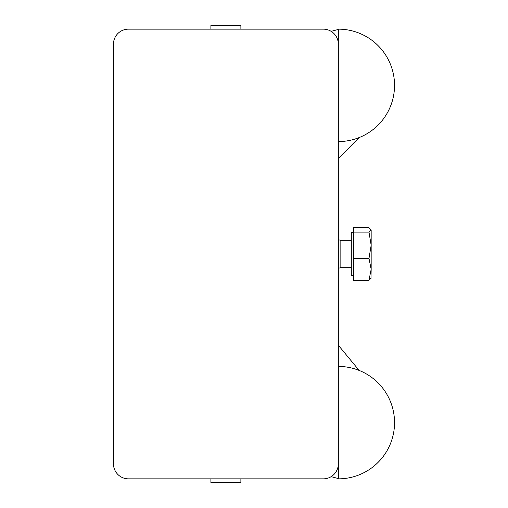 <?xml version="1.0" encoding="UTF-8"?>
<svg xmlns="http://www.w3.org/2000/svg" width="508" height="508" viewBox="0 0 508 508"><rect width="100%" height="100%" fill="white"/><g stroke="black" fill="none" stroke-linecap="round" stroke-linejoin="round"><path stroke-width="0.76" d="M359.137 137.579L338.322 158.534M331.146 476.65L338.322 478.549M338.322 345.224L359.137 370.421M338.322 29.451L331.146 31.35M338.322 366.427A56.21 56.21 0 0 1 394.532 422.637A56.21 56.21 0 0 1 338.322 478.853L338.322 366.427M338.322 29.146A56.21 56.21 0 0 1 394.532 85.363A56.21 56.21 0 0 1 338.322 141.573L338.322 29.146M240.881 478.853L240.881 482.6L210.903 482.6L210.903 478.853M210.903 29.146L210.903 25.4L240.881 25.4L240.881 29.146M113.468 463.861L113.468 44.139A14.992 14.992 0 0 1 128.46 29.146L323.329 29.146A14.992 14.992 0 0 1 338.322 44.139L338.322 463.861A14.992 14.992 0 0 1 323.329 478.853L128.46 478.853A14.992 14.992 0 0 1 113.468 463.861M371.164 245.25L368.992 232.124L371.164 229.94L371.164 269.31L368.992 258.375L371.164 245.25M371.164 229.94L368.992 227.749L353.555 227.749L353.555 232.124L368.992 232.124M371.164 278.06L368.992 280.251L371.164 269.31L370.992 278.657M368.992 258.375L353.555 258.375L353.555 280.251L368.992 280.251M353.555 258.375L353.555 232.124M353.555 275.361L351.301 275.361L351.301 232.639L353.555 232.639M351.301 267.722L340.125 267.722L340.125 240.278L338.322 239.484M351.301 240.278L340.125 240.278M340.125 267.722L338.322 268.516"/></g></svg>
